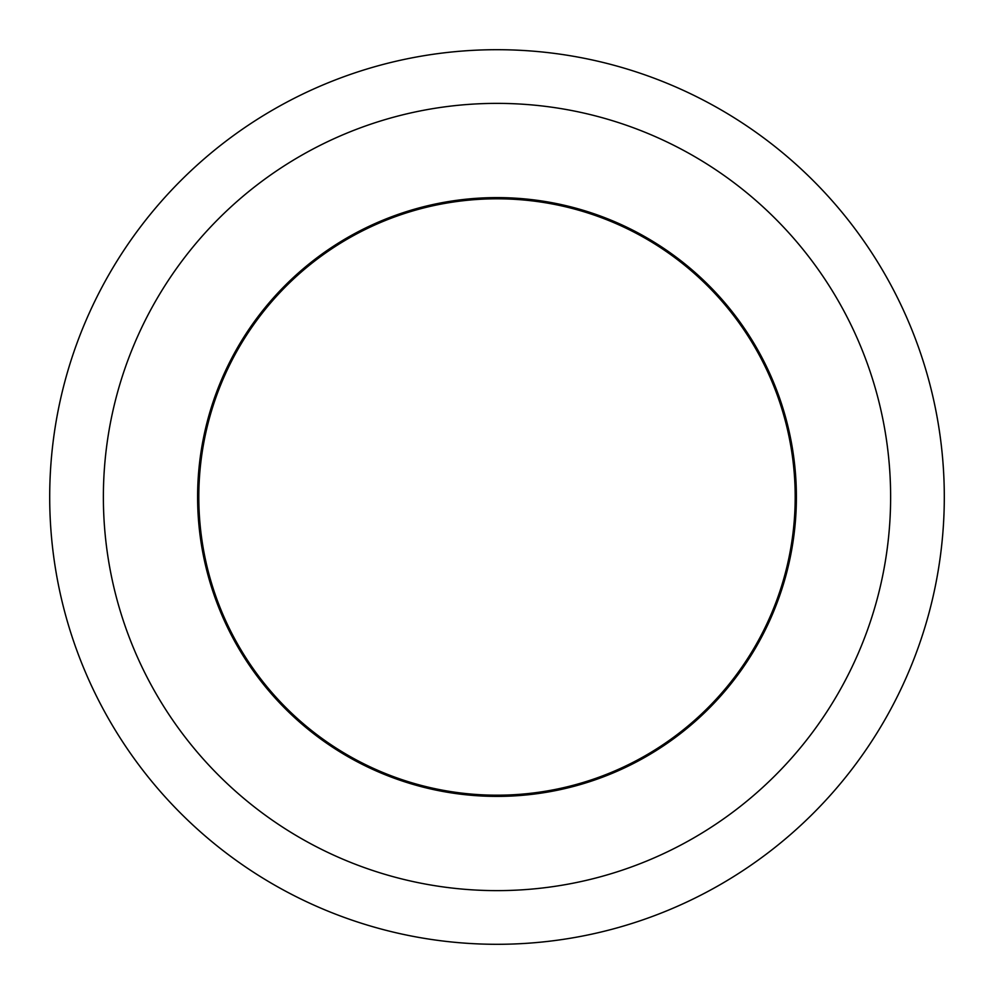 <?xml version="1.0" encoding="UTF-8"?>
<svg xmlns="http://www.w3.org/2000/svg" width="994" height="994" viewBox="0 0 994 994"><rect width="100%" height="100%" fill="white"/><g stroke="black" fill="none" stroke-linecap="round" stroke-linejoin="round"><path stroke-width="1.49" d="M497 197.607A299.393 299.393 0 0 0 197.607 497A299.393 299.393 0 0 0 497 796.393A299.393 299.393 0 0 0 796.393 497A299.393 299.393 0 0 0 497 197.607M497 890.624A393.624 393.624 0 0 0 890.624 497A393.624 393.624 0 0 0 497 103.376A393.624 393.624 0 0 0 103.376 497A393.624 393.624 0 0 0 497 890.624M497 944.3A447.3 447.3 0 0 0 944.3 497A447.3 447.3 0 0 0 497 49.7A447.3 447.3 0 0 0 49.7 497A447.3 447.3 0 0 0 497 944.3M454.444 201.857A298.2 298.2 0 0 1 792.143 454.444A298.2 298.2 0 0 1 539.556 792.143A298.2 298.2 0 0 1 201.857 539.556A298.2 298.2 0 0 1 454.444 201.857"/></g></svg>
